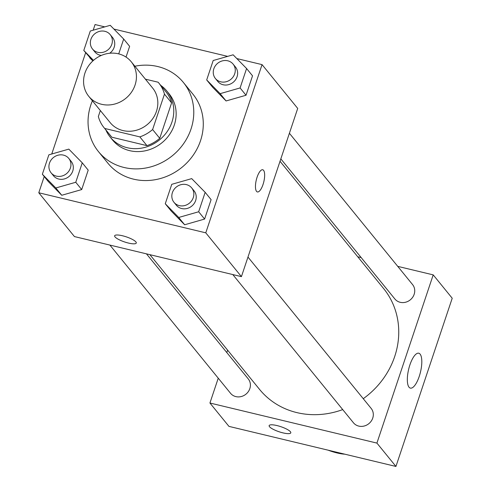 <?xml version="1.0" encoding="UTF-8"?>
<svg xmlns="http://www.w3.org/2000/svg" width="491" height="491" viewBox="0 0 491 491"><rect width="100%" height="100%" fill="white"/><g stroke="black" fill="none" stroke-linecap="round" stroke-linejoin="round"><path stroke-width="0.74" d="M118.448 53.82A27.379 24.937 140.9 0 1 131.238 61.768A27.379 24.937 140.9 0 1 125.751 98.39A27.379 24.937 140.9 0 1 88.773 96.334A27.379 24.937 140.9 0 1 88.632 65.763A27.379 24.937 140.9 0 1 118.448 53.82M131.238 61.768L152.633 88.049A27.379 24.937 140.9 0 1 147.147 124.671A27.379 24.937 140.9 0 1 110.168 122.615L88.773 96.334M100.342 110.543L98.341 116.52A35.334 32.185 140.9 0 0 104 127.635A35.334 32.185 140.9 0 0 104.681 128.452L139.831 136.885A35.334 32.185 140.9 0 0 152.615 129.544L164.46 94.137A35.334 32.185 140.9 0 0 158.808 83.022A35.334 32.185 140.9 0 0 158.12 82.212L145.397 79.161M152.615 129.544L159.747 138.302L171.592 102.901L164.46 94.137M158.808 83.022L165.94 91.786A35.334 32.185 140.9 0 1 171.592 102.901M159.747 138.302A35.334 32.185 140.9 0 1 146.962 145.643L139.831 136.885M104 127.635L111.126 136.4A35.334 32.185 140.9 0 0 111.813 137.21L146.962 145.643M105.86 129.925A36.506 33.253 -39.1 0 0 110.223 137.136A36.506 33.253 -39.1 0 0 144.023 147.619A36.506 33.253 -39.1 0 0 171.93 122.106A36.506 33.253 -39.1 0 0 166.842 91.044A36.506 33.253 -39.1 0 0 160.667 85.311M166.842 91.044L169.217 93.965A36.506 33.253 140.9 0 1 174.305 125.027A36.506 33.253 140.9 0 1 146.404 150.541A36.506 33.253 140.9 0 1 112.599 140.058L110.223 137.136M111.813 137.21L104.681 128.452M134.872 66.23A54.753 49.879 140.9 0 1 157.795 66.549A54.753 49.879 140.9 0 1 183.376 82.445A54.753 49.879 140.9 0 1 172.396 155.696A54.753 49.879 140.9 0 1 98.446 151.578A54.753 49.879 140.9 0 1 92.406 100.796M183.376 82.445L192.883 94.125A54.753 49.879 140.9 0 1 181.903 167.376A54.753 49.879 140.9 0 1 107.952 163.257L98.446 151.578M165.264 203.747L171.206 211.044L184.659 224.768L204.606 219.06L211.105 199.634L205.164 192.337L191.711 178.62L171.764 184.321L165.264 203.747L178.718 217.464L198.665 211.762L205.164 192.337M42.361 174.256L48.308 181.553L61.756 195.271L81.702 189.569L88.202 170.144L82.261 162.846L68.814 149.123L48.861 154.831L42.361 174.256L55.814 187.973L75.761 182.265L82.261 162.846M44.215 176.527L38.783 192.767L205.772 232.832L262.053 64.622L236.815 58.564M227.683 56.373L113.918 29.073M104.779 26.882L95.064 24.55L93.18 30.197M85.643 52.721L51.751 154.002M206.693 79.941L212.634 87.238L226.081 100.956L246.028 95.254L252.527 75.829L246.586 68.531L233.139 54.808L213.192 60.516L206.693 79.941L220.14 93.658L240.087 87.95L246.586 68.531M89.73 57.748L92.854 60.933L83.789 50.45L93.499 60.35M129.63 46.338L126.034 57.073L129.63 46.338L123.683 39.041L110.236 25.317L90.289 31.025L83.789 50.45M38.783 192.767L74.436 236.57L241.425 276.636L297.712 108.425L262.053 64.622M241.425 276.636L205.772 232.832M262.716 169.757A11.41 3.867 -76.5 0 1 263.569 170.334A11.41 3.867 -76.5 0 1 263.452 183.143A11.41 3.867 -76.5 0 1 257.394 191.944A11.41 3.867 -76.5 0 1 256.302 179.945A11.41 3.867 -76.5 0 1 262.722 169.757A11.41 3.867 -76.5 0 1 263.575 170.334A11.41 3.867 -76.5 0 1 263.446 183.137A11.41 3.867 -76.5 0 1 257.394 191.938M122.486 235.76A11.41 2.688 18.5 0 1 136.277 243.033A11.41 2.688 18.5 0 1 124.61 241.959A11.41 2.688 18.5 0 1 114.642 235.79A11.41 2.688 18.5 0 1 122.486 235.76M136.277 243.027A11.41 2.688 18.5 0 1 124.61 241.953A11.41 2.688 18.5 0 1 114.642 235.79M280.023 161.281L383.563 288.481A79.941 72.821 140.9 0 1 363.254 398.692M342.712 409.592A79.941 72.821 140.9 0 1 259.567 389.412L149.884 254.669M247.973 257.069L371.153 408.395A11.41 10.391 140.9 0 1 368.864 423.653A11.41 10.391 140.9 0 1 353.459 422.794L232.802 274.567M289.395 133.264L412.575 284.59A11.41 10.391 140.9 0 1 410.292 299.848A11.41 10.391 140.9 0 1 394.881 298.988L280.827 158.875M146.453 253.847L248.25 378.905A11.41 10.391 140.9 0 1 245.96 394.163A11.41 10.391 140.9 0 1 230.555 393.303L109.898 245.077M218.243 378.18L209.933 403.019L376.916 443.091L433.203 274.874L397.741 266.368M361.186 257.591L357.755 256.768M227.615 350.163L226.811 352.569M420.1 354.121A17.946 6.076 -76.5 0 1 419.903 374.271A17.946 6.076 -76.5 0 1 410.378 388.111A17.946 6.076 -76.5 0 1 408.659 369.244A17.946 6.076 -76.5 0 1 418.755 353.213A17.946 6.076 -76.5 0 1 420.1 354.121M209.933 403.019L228.947 426.378L395.936 466.45L376.916 443.091M395.936 466.45L452.217 298.233L433.203 274.874M269.154 425.599A11.41 2.688 -161.5 0 0 269.534 426.71A11.41 2.688 18.5 0 1 269.148 425.605A11.41 2.688 18.5 0 1 280.821 426.673A11.41 2.688 18.5 0 1 290.789 432.841A11.41 2.688 18.5 0 1 281.042 432.375A11.41 2.688 18.5 0 1 269.528 426.722A11.41 2.688 -161.5 0 0 281.042 432.362A11.41 2.688 -161.5 0 0 290.789 432.841M344.78 454.175A18.253 4.302 18.5 0 1 328.123 450.179M118.718 53.881L123.683 39.041M110.205 34.622A11.41 10.391 140.9 0 1 107.922 49.879A11.41 10.391 140.9 0 1 92.511 49.026A11.41 10.391 140.9 0 1 92.455 36.285A11.41 10.391 140.9 0 1 104.878 31.307A11.41 10.391 140.9 0 1 110.205 34.622L112.586 37.543A11.41 10.391 140.9 0 1 109.714 53.249M101.269 55.452A11.41 10.391 140.9 0 1 94.892 51.942L92.511 49.026M68.783 158.427L71.158 161.349A11.41 10.391 140.9 0 1 68.869 176.607A11.41 10.391 140.9 0 1 53.464 175.747L51.089 172.832A11.41 10.391 140.9 0 1 51.027 160.097A11.41 10.391 140.9 0 1 63.449 155.113A11.41 10.391 140.9 0 1 68.783 158.427A11.41 10.391 140.9 0 1 66.494 173.685A11.41 10.391 140.9 0 1 51.089 172.832M48.308 181.553L61.756 195.271L55.814 187.973M61.756 195.271L81.702 189.569L75.761 182.265M81.702 189.569L88.202 170.144M233.108 64.112L235.484 67.034A11.41 10.391 140.9 0 1 233.2 82.292A11.41 10.391 140.9 0 1 217.789 81.438L215.414 78.517A11.41 10.391 140.9 0 1 215.359 65.782A11.41 10.391 140.9 0 1 227.781 60.798A11.41 10.391 140.9 0 1 233.108 64.112A11.41 10.391 140.9 0 1 230.819 79.37A11.41 10.391 140.9 0 1 215.414 78.517M212.634 87.238L226.081 100.956L220.14 93.658M226.081 100.956L246.028 95.254L240.087 87.95M246.028 95.254L252.527 75.829M191.686 187.918L194.062 190.839A11.41 10.391 140.9 0 1 191.772 206.097A11.41 10.391 140.9 0 1 176.367 205.244L173.992 202.323A11.41 10.391 140.9 0 1 173.931 189.587A11.41 10.391 140.9 0 1 186.353 184.604A11.41 10.391 140.9 0 1 191.686 187.918A11.41 10.391 140.9 0 1 189.397 203.182A11.41 10.391 140.9 0 1 173.992 202.323M171.206 211.044L184.659 224.768L178.718 217.464M184.659 224.768L204.606 219.06L198.665 211.762M204.606 219.06L211.105 199.634"/></g></svg>
